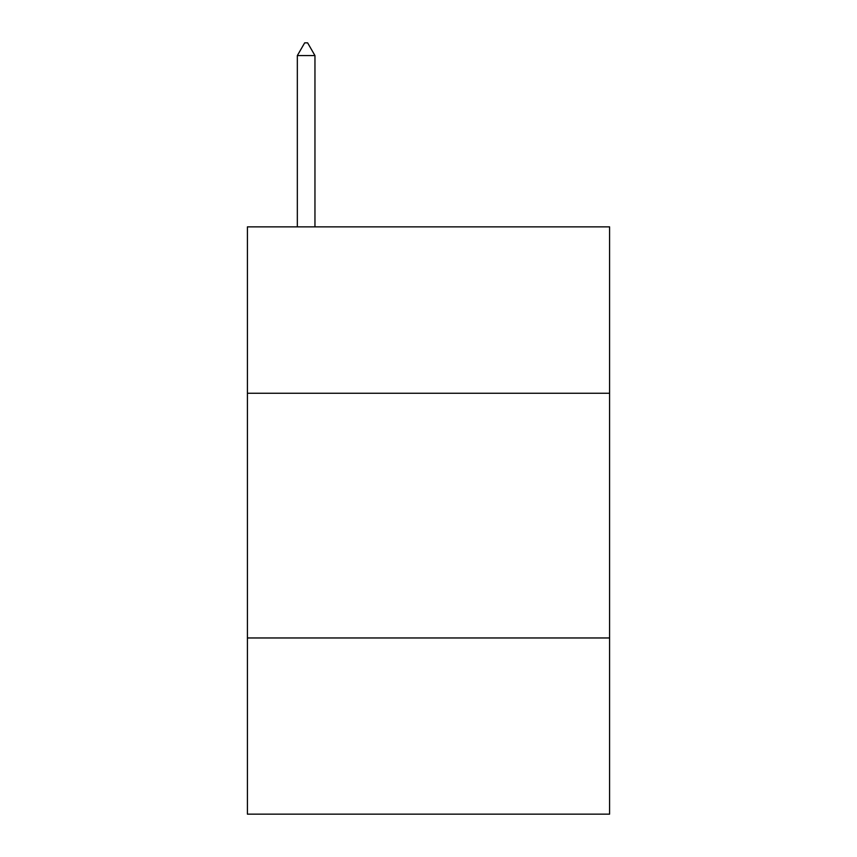 <?xml version="1.0" encoding="UTF-8"?>
<svg xmlns="http://www.w3.org/2000/svg" width="857" height="857" viewBox="0 0 857 857"><rect width="100%" height="100%" fill="white"/><g stroke="black" fill="none" stroke-linecap="round" stroke-linejoin="round"><path stroke-width="1.29" d="M609.584 393.267L609.584 226.869L247.416 226.869L247.416 393.267L609.584 393.267L609.584 814.15L247.416 814.15L247.416 393.267M609.584 637.962L247.416 637.962M314.958 55.576L307.62 42.85L304.685 42.85L297.336 55.576L314.958 55.576L314.958 226.869M297.336 55.576L297.336 226.869"/></g></svg>
